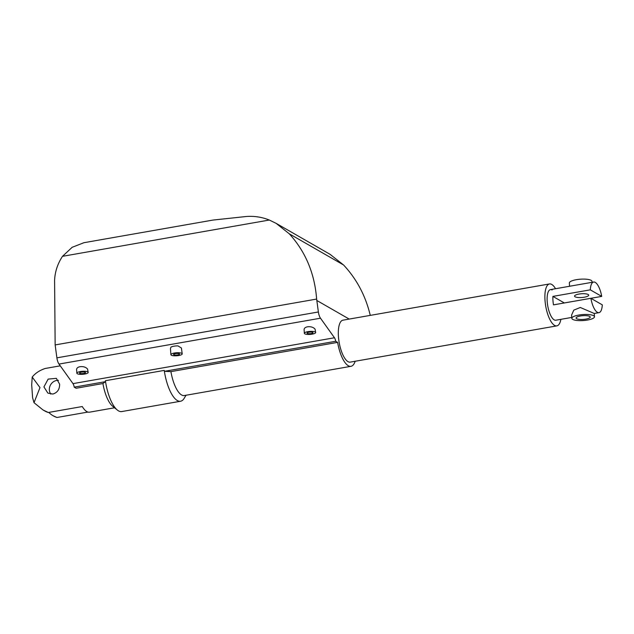 <?xml version="1.0" encoding="UTF-8"?>
<svg xmlns="http://www.w3.org/2000/svg" width="634" height="634" viewBox="0 0 634 634"><rect width="100%" height="100%" fill="white"/><g stroke="black" fill="none" stroke-linecap="round" stroke-linejoin="round"><path stroke-width="0.95" d="M186.031 395.244L184.193 398.31A30.511 10.786 -99.9 0 1 180.563 401.243L121.728 411.569A30.511 10.786 -99.9 0 1 118.51 410.864A30.511 10.786 -99.9 0 1 117.322 410.039A30.511 10.786 -99.9 0 1 105.41 380.717L105.482 381.66L102.93 383.538L76.128 388.246L74.21 387.144L105.482 381.66M180.563 401.243A30.511 10.786 -99.9 0 1 177.346 400.545A30.511 10.786 -99.9 0 1 164.246 370.399L105.41 380.717M355.167 361.253A25.542 9.027 -99.9 0 1 350.99 366.309L184.288 395.553A25.542 9.027 -99.9 0 1 181.593 394.966A25.542 9.027 -99.9 0 1 170.918 371.619L164.539 371.302L335.703 341.274A4.256 1.506 80.1 0 0 334.475 337.763L320.495 318.205A7.093 2.512 -99.9 0 1 318.379 311.976L316.635 299.066C314.646 273.389 305.525 251.635 289.27 233.795L276.139 223.358L269.323 220.038C261.977 217.074 254.258 215.901 246.174 216.511L212.921 220.077M560.9 319.33A21.287 7.529 -99.9 0 1 556.826 325.884A21.287 7.529 -99.9 0 1 554.584 325.393A21.287 7.529 -99.9 0 1 545.288 303.211A21.287 7.529 -99.9 0 1 549.472 283.945A21.287 7.529 -99.9 0 1 551.723 284.436A21.287 7.529 -99.9 0 1 555.535 288.724M556.826 325.884L350.253 362.117A21.287 7.529 -99.9 0 1 348.003 361.626A21.287 7.529 -99.9 0 1 338.714 339.444A21.287 7.529 -99.9 0 1 342.899 320.186L549.472 283.945M350.99 366.309A25.542 9.027 -99.9 0 1 348.288 365.723A25.542 9.027 -99.9 0 1 337.621 342.376L335.703 341.274M60.262 365.834L45.204 368.473C39.633 370.343 35.306 373.212 32.215 377.072L39.997 387.596L34.006 402.677L42.969 409.929L48.279 412.496L82.277 406.537A25.542 9.027 80.1 0 0 86.803 411.593A25.542 9.027 80.1 0 0 89.497 412.179L114.548 407.781M87.888 412.068L56.973 417.489L53.169 415.793A25.542 22.919 119.9 0 1 48.778 412.409M59.612 384.156C59.675 389.316 57.44 392.612 52.899 394.039L47.883 393.12L43.92 386.906L48.152 379.1L56.363 378.347L59.612 384.156M58.439 380.36A8.511 7.64 -60.1 0 0 49.357 390.029A8.511 7.64 -60.1 0 0 50.807 394.094M571.765 317.428L555.836 320.218A15.541 5.492 -99.9 0 1 554.195 319.861A15.541 5.492 -99.9 0 1 547.411 303.67A15.541 5.492 -99.9 0 1 550.471 289.611A15.541 5.492 -99.9 0 1 552.103 289.968M87.746 371.889A5.674 1.498 -4 0 1 88.181 372.412A5.674 1.498 -4 0 1 83.68 374.203A5.674 1.498 -4 0 1 77.293 373.719A5.674 1.498 -4 0 1 76.857 373.196A5.674 1.498 -4 0 1 81.358 371.405A5.674 1.498 -4 0 1 87.746 371.889M76.857 373.196L76.603 369.606C76.627 368.14 77.76 367.173 80.003 366.698C83.316 366.341 85.828 367.11 87.547 369.02L88.181 372.412M79.773 373.283A2.98 0.785 -4 0 1 79.543 373.014A2.98 0.785 -4 0 1 81.913 372.071A2.98 0.785 -4 0 1 85.265 372.324A2.98 0.785 -4 0 1 85.495 372.594A2.98 0.785 -4 0 1 83.125 373.537A2.98 0.785 -4 0 1 79.773 373.283M315.249 331.978A5.674 1.498 -4 0 1 315.677 332.501A5.674 1.498 -4 0 1 311.175 334.292A5.674 1.498 -4 0 1 304.788 333.817A5.674 1.498 -4 0 1 304.352 333.294A5.674 1.498 -4 0 1 308.861 331.503A5.674 1.498 -4 0 1 315.249 331.978M304.352 333.294L304.106 329.696C304.122 328.238 305.255 327.271 307.506 326.795C310.818 326.431 313.331 327.207 315.05 329.109L315.677 332.501M307.276 333.381A2.98 0.785 -4 0 1 307.046 333.104A2.98 0.785 -4 0 1 309.408 332.168A2.98 0.785 -4 0 1 312.76 332.414A2.98 0.785 -4 0 1 312.99 332.692A2.98 0.785 -4 0 1 310.628 333.635A2.98 0.785 -4 0 1 307.276 333.381M173.811 354.755A2.98 0.785 -4 0 1 173.581 354.477A2.98 0.785 -4 0 1 175.943 353.542A2.98 0.785 -4 0 1 179.303 353.788A2.98 0.785 -4 0 1 179.525 354.065A2.98 0.785 -4 0 1 177.163 355.008A2.98 0.785 -4 0 1 173.811 354.755M181.784 353.352A5.674 1.498 -4 0 1 182.22 353.875A5.674 1.498 -4 0 1 177.718 355.666A5.674 1.498 -4 0 1 171.323 355.191A5.674 1.498 -4 0 1 170.895 354.668A5.674 1.498 -4 0 1 175.396 352.876A5.674 1.498 -4 0 1 181.784 353.352M170.895 354.668L170.467 348.589L170.958 347.139A5.674 1.498 176 0 1 177.98 345.902L181.411 348.003L182.22 353.875M83.965 242.695L72.133 247.315L62.504 256.318C57.615 263.744 54.976 271.756 54.587 280.347L55.15 344.928L56.894 357.838A7.093 2.512 80.1 0 0 59.002 364.075L72.981 383.633A4.256 1.506 -99.9 0 1 74.21 387.144M117.322 410.039L112.606 406.196A25.542 9.027 -99.9 0 1 102.93 383.538M34.006 402.677L32.596 397.724L31.7 384.87L32.215 377.072M42.969 409.929L44.475 410.8A25.542 22.919 -60.1 0 0 48.279 412.496M56.973 417.489A25.542 22.919 119.9 0 1 53.169 415.793M276.139 223.358L330.076 254.337L343.557 264.972C356.688 279.015 365.588 295.816 370.264 315.383M55.15 344.928L316.635 299.066M337.621 342.376L170.918 371.619M164.539 371.302L164.246 370.399M593.614 315.716A11.349 3.004 -4 0 1 594.478 316.754A11.349 3.004 -4 0 1 585.467 320.344A11.349 3.004 -4 0 1 572.692 319.385A11.349 3.004 -4 0 1 571.828 318.339A11.349 3.004 -4 0 1 580.831 314.757A11.349 3.004 -4 0 1 593.614 315.716M571.828 318.339L571.599 315.066L573.786 310.145L580.292 307.482L594.248 313.481L594.478 316.754M594.248 313.481L598.979 312.649A15.541 5.492 -99.9 0 0 602.3 304.859L590.888 298.305L553.498 304.859A15.541 5.492 -99.9 0 1 552.903 296.395L590.294 289.841A15.541 5.492 -99.9 0 1 593.614 282.043L569.586 286.259L569.356 282.978A11.349 3.004 -4 0 1 578.359 279.396A11.349 3.004 -4 0 1 591.142 280.355A11.349 3.004 -4 0 1 592.005 281.401L592.069 282.312M589.691 316.406A7.093 1.878 -4 0 1 590.23 317.055A7.093 1.878 -4 0 1 584.603 319.298A7.093 1.878 -4 0 1 576.615 318.696A7.093 1.878 -4 0 1 576.076 318.046A7.093 1.878 -4 0 1 581.703 315.803A7.093 1.878 -4 0 1 589.691 316.406M575.086 296.783A7.093 1.878 176 0 0 583.066 297.386A7.093 1.878 176 0 0 588.701 295.143A7.093 1.878 176 0 0 588.154 294.493A7.093 1.878 176 0 0 580.173 293.891A7.093 1.878 176 0 0 574.539 296.133A7.093 1.878 176 0 0 575.086 296.783M593.614 282.043A15.541 5.492 -99.9 0 1 595.255 282.399A15.541 5.492 -99.9 0 1 601.706 296.395L564.315 302.949A15.541 5.492 -99.9 0 1 564.315 302.965M598.979 312.649A15.541 5.492 -99.9 0 1 597.347 312.293A15.541 5.492 -99.9 0 1 590.888 298.305M552.903 296.395L564.315 302.949M590.294 289.841L601.706 296.395M569.586 286.259L550.471 289.611M59.002 364.075L320.495 318.205M72.981 383.633L334.475 337.763M289.27 233.795L343.557 264.972M349.207 319.076L316.834 300.484M62.504 256.318L269.323 220.038M56.894 357.838L318.379 311.976M212.992 220.061L83.942 242.703"/></g></svg>
